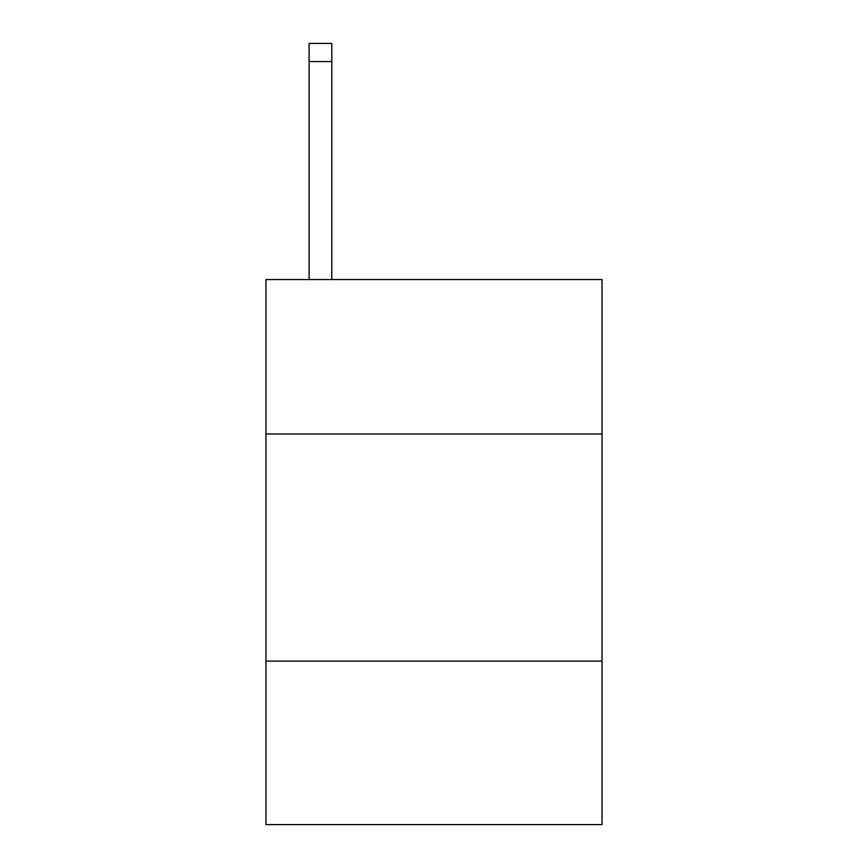 <?xml version="1.0" encoding="UTF-8"?>
<svg xmlns="http://www.w3.org/2000/svg" width="868" height="868" viewBox="0 0 868 868"><rect width="100%" height="100%" fill="white"/><g stroke="black" fill="none" stroke-linecap="round" stroke-linejoin="round"><path stroke-width="1.3" d="M602.045 434L602.045 279.572L265.955 279.572L265.955 434L602.045 434L602.045 824.6L265.955 824.6L265.955 434M602.045 661.09L265.955 661.09M331.804 279.572L331.804 61.563L309.095 61.563L309.095 43.4L331.804 43.4L331.804 61.563M309.095 279.572L309.095 61.563"/></g></svg>
